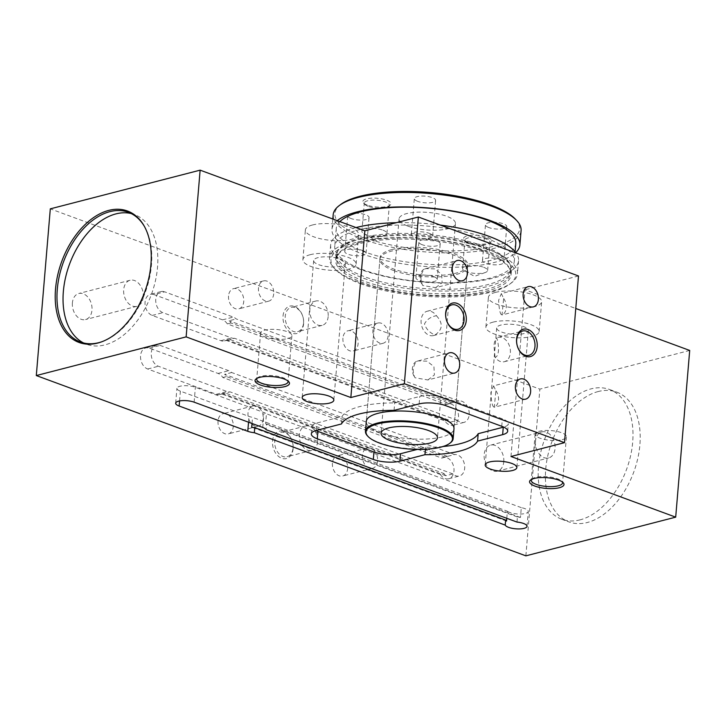 <?xml version="1.0" encoding="UTF-8"?>
<svg xmlns="http://www.w3.org/2000/svg" width="726" height="726" viewBox="0 0 726 726"><rect width="100%" height="100%" fill="white"/><g stroke="black" fill="none" stroke-linecap="round" stroke-linejoin="round"><path stroke-width="0.54" stroke-dasharray="3.63 2.72" d="M485.866 238.074A90.088 27.978 -175.2 0 0 389.853 225.405A90.088 27.978 -175.2 0 0 334.74 246.377A90.088 27.978 -175.2 0 0 363.163 269.763A90.088 27.978 -175.2 0 0 459.177 282.432A90.088 27.978 -175.2 0 0 514.28 261.46A90.088 27.978 -175.2 0 0 485.866 238.074M440.31 225.078A94.289 29.285 -175.2 0 0 396.296 222.691M356.021 227.565A94.289 29.285 -175.2 0 0 330.648 244.961A94.289 29.285 -175.2 0 0 360.386 269.437A94.289 29.285 -175.2 0 0 460.883 282.704A94.289 29.285 -175.2 0 0 518.555 260.743A94.289 29.285 -175.2 0 0 516.023 252.957M339.859 221.611A90.088 27.978 -175.2 0 0 336.247 228.518A90.088 27.978 -175.2 0 0 364.661 251.895A90.088 27.978 -175.2 0 0 460.674 264.573A90.088 27.978 -175.2 0 0 515.778 243.591M337.254 220.659A94.289 29.285 -175.2 0 0 331.964 229.234A94.289 29.285 -175.2 0 0 361.711 253.701A94.289 29.285 -175.2 0 0 515.741 252.584M488.843 227.556A10.681 3.321 4.8 0 1 485.467 224.779A10.681 3.321 4.8 0 1 492.01 222.292A10.681 3.321 4.8 0 1 503.399 223.799A10.681 3.321 4.8 0 1 506.766 226.576A10.681 3.321 4.8 0 1 500.232 229.062A10.681 3.321 4.8 0 1 488.843 227.556M500.395 259.518A10.681 3.321 4.8 0 1 503.771 262.295A10.681 3.321 4.8 0 1 497.228 264.781A10.681 3.321 4.8 0 1 485.839 263.284A10.681 3.321 4.8 0 1 482.472 260.507A10.681 3.321 4.8 0 1 489.006 258.02A10.681 3.321 4.8 0 1 500.395 259.518M417.695 201.356A10.681 3.321 4.8 0 1 414.328 198.579A10.681 3.321 4.8 0 1 420.862 196.093A10.681 3.321 4.8 0 1 432.251 197.599A10.681 3.321 4.8 0 1 435.618 200.376A10.681 3.321 4.8 0 1 429.084 202.863A10.681 3.321 4.8 0 1 417.695 201.356M429.248 233.318A10.681 3.321 4.8 0 1 432.623 236.095A10.681 3.321 4.8 0 1 426.08 238.582A10.681 3.321 4.8 0 1 414.691 237.084A10.681 3.321 4.8 0 1 411.324 234.307A10.681 3.321 4.8 0 1 417.858 231.821A10.681 3.321 4.8 0 1 429.248 233.318M351.13 218.544A10.681 3.321 4.8 0 1 347.754 215.776A10.681 3.321 4.8 0 1 354.288 213.281A10.681 3.321 4.8 0 1 365.677 214.787A10.681 3.321 4.8 0 1 369.053 217.564A10.681 3.321 4.8 0 1 362.519 220.051A10.681 3.321 4.8 0 1 351.13 218.544M362.682 250.515A10.681 3.321 4.8 0 1 366.049 253.283A10.681 3.321 4.8 0 1 359.515 255.77A10.681 3.321 4.8 0 1 348.126 254.272A10.681 3.321 4.8 0 1 344.759 251.495A10.681 3.321 4.8 0 1 351.293 249.009A10.681 3.321 4.8 0 1 362.682 250.515M422.269 244.744A10.681 3.321 4.8 0 1 418.902 241.967A10.681 3.321 4.8 0 1 425.436 239.48A10.681 3.321 4.8 0 1 436.825 240.987A10.681 3.321 4.8 0 1 440.201 243.764A10.681 3.321 4.8 0 1 433.658 246.25A10.681 3.321 4.8 0 1 422.269 244.744M433.83 276.715A10.681 3.321 4.8 0 1 437.197 279.483A10.681 3.321 4.8 0 1 430.663 281.969A10.681 3.321 4.8 0 1 419.274 280.472A10.681 3.321 4.8 0 1 415.898 277.695A10.681 3.321 4.8 0 1 422.441 275.208A10.681 3.321 4.8 0 1 433.83 276.715M483.652 267.268A12.569 3.902 4.8 0 1 487.618 270.526A12.569 3.902 4.8 0 1 485.231 272.54A12.569 3.902 4.8 0 1 464.576 270.807A12.569 3.902 4.8 0 1 462.562 268.42A12.569 3.902 4.8 0 1 470.257 265.498A12.569 3.902 4.8 0 1 483.652 267.268M468.905 243.401A12.569 3.902 4.8 0 1 465.52 241.468A12.569 3.902 4.8 0 1 464.939 240.143A12.569 3.902 4.8 0 1 472.626 237.211A12.569 3.902 4.8 0 1 486.03 238.981A12.569 3.902 4.8 0 1 489.996 242.248A12.569 3.902 4.8 0 1 489.197 243.455A12.569 3.902 4.8 0 1 468.905 243.401M467.961 242.194A14.139 4.392 4.8 0 1 464.15 240.016A14.139 4.392 4.8 0 1 470.067 235.405A14.139 4.392 4.8 0 1 487.219 237.22A14.139 4.392 4.8 0 1 490.794 242.257A14.139 4.392 4.8 0 1 467.961 242.194M382.992 230.196A12.569 3.902 4.8 0 1 386.958 233.463A12.569 3.902 4.8 0 1 384.58 235.478A12.569 3.902 4.8 0 1 363.917 233.745A12.569 3.902 4.8 0 1 361.902 231.358A12.569 3.902 4.8 0 1 369.598 228.427A12.569 3.902 4.8 0 1 382.992 230.196M368.245 206.338A12.569 3.902 4.8 0 1 364.86 204.405A12.569 3.902 4.8 0 1 364.28 203.071A12.569 3.902 4.8 0 1 371.966 200.149A12.569 3.902 4.8 0 1 385.37 201.919A12.569 3.902 4.8 0 1 389.336 205.177A12.569 3.902 4.8 0 1 388.537 206.393A12.569 3.902 4.8 0 1 368.245 206.338M367.302 205.122A14.139 4.392 4.8 0 1 363.49 202.953A14.139 4.392 4.8 0 1 369.416 198.343A14.139 4.392 4.8 0 1 386.568 200.149A14.139 4.392 4.8 0 1 390.134 205.186A14.139 4.392 4.8 0 1 367.302 205.122M333.18 214.769A94.289 29.285 -175.2 0 0 362.918 239.244A94.289 29.285 -175.2 0 0 463.415 252.512A94.289 29.285 -175.2 0 0 521.096 230.55M340.73 204.469A92.719 28.795 -175.2 0 0 364.116 237.475A92.719 28.795 -175.2 0 0 476.565 249.345A92.719 28.795 -175.2 0 0 515.369 219.134M487.727 249.245A94.289 29.285 -175.2 0 0 387.23 235.977A94.289 29.285 -175.2 0 0 329.559 257.939A94.289 29.285 -175.2 0 0 333.915 267.903A94.289 29.285 -175.2 0 0 359.297 282.405A94.289 29.285 -175.2 0 0 511.512 282.813A94.289 29.285 -175.2 0 0 517.466 273.72A94.289 29.285 -175.2 0 0 487.727 249.245M360.241 283.621A92.719 28.795 -175.2 0 0 509.924 284.02A92.719 28.795 -175.2 0 0 486.529 251.015A92.719 28.795 -175.2 0 0 374.081 239.144A92.719 28.795 -175.2 0 0 335.276 269.355A92.719 28.795 -175.2 0 0 360.241 283.621M483.316 251.84A88 27.325 -175.2 0 0 389.526 239.453A88 27.325 -175.2 0 0 335.693 259.953A88 27.325 -175.2 0 0 363.454 282.786A88 27.325 -175.2 0 0 457.244 295.173A88 27.325 -175.2 0 0 511.077 274.682A88 27.325 -175.2 0 0 483.316 251.84M363.826 278.321A88 27.325 -175.2 0 0 457.625 290.709A88 27.325 -175.2 0 0 511.458 270.217A88 27.325 -175.2 0 0 483.697 247.375A88 27.325 -175.2 0 0 389.898 234.988A88 27.325 -175.2 0 0 336.065 255.488A88 27.325 -175.2 0 0 363.826 278.321M367.501 435.89A44.005 13.667 -175.2 0 0 379.344 442.66A44.005 13.667 -175.2 0 0 450.383 442.851M393.791 270.589A44.005 13.667 -175.2 0 0 440.691 276.778A44.005 13.667 -175.2 0 0 467.608 266.533A44.005 13.667 -175.2 0 0 453.732 255.116A44.005 13.667 -175.2 0 0 406.832 248.918A44.005 13.667 -175.2 0 0 379.916 259.164A44.005 13.667 -175.2 0 0 393.791 270.589M407.994 226.149A28.287 8.785 -175.2 0 0 438.141 230.124A28.287 8.785 -175.2 0 0 455.447 223.535A28.287 8.785 -175.2 0 0 446.526 216.194A28.287 8.785 -175.2 0 0 416.379 212.219A28.287 8.785 -175.2 0 0 399.073 218.807A28.287 8.785 -175.2 0 0 407.994 226.149M533.374 306.871L502.029 314.957L503.653 298.486L501.348 293.558L528.156 286.643M503.653 298.486A10.445 7.423 75.5 0 1 502.283 314.775C500.386 315.374 499.17 310.546 498.626 300.292L501.348 293.558M427.904 379.961L434.384 374.961L433.93 366.648L427.024 361.158L418.14 360.904L416.361 361.475C412.74 366.53 412.286 371.957 414.991 377.774L427.904 379.961L454.703 373.037M525.624 399.155L494.279 407.25L495.903 390.769L493.598 385.851L520.406 378.927M495.903 390.769A10.445 7.423 75.5 0 1 494.533 407.068C492.636 407.649 491.411 402.812 490.876 392.575L493.598 385.851M436.444 315.719C443.332 323.342 442.787 329.785 434.82 335.049C429.474 332.499 426.026 328.805 424.474 323.959C426.879 319.422 430.872 316.672 436.444 315.719A12.569 8.939 75.5 0 0 427.142 311.245A12.569 8.939 75.5 0 0 421.134 320.048A12.569 8.939 75.5 0 0 433.431 335.584A12.569 8.939 75.5 0 0 434.82 335.049M495.041 357.219L493.925 345.676C494.406 341.547 495.313 338.96 496.666 337.899C498.018 341.401 498.608 345.83 498.444 351.193C497.836 355.241 496.702 357.256 495.041 357.219A12.569 8.939 75.5 0 0 504.343 361.702A12.569 8.939 75.5 0 0 509.852 347.291A12.569 8.939 75.5 0 0 498.063 337.354A12.569 8.939 75.5 0 0 496.666 337.899M467.608 266.533L453.986 428.776A44.005 13.667 4.8 0 1 408.992 438.713A44.005 13.667 4.8 0 1 366.294 421.416L379.916 259.164M391.858 249.572A44.005 13.667 -175.2 0 0 380.043 257.676A44.005 13.667 -175.2 0 0 422.741 274.982A44.005 13.667 -175.2 0 0 467.735 265.044A44.005 13.667 -175.2 0 0 440.528 249.944A44.005 13.667 -175.2 0 0 391.858 249.572M435.654 287.668L442.134 282.668L441.671 274.355L434.774 268.874L425.89 268.62L424.111 269.192C420.463 274.355 420.009 279.791 422.741 285.49L435.654 287.668L462.453 280.753M424.111 269.192A10.445 7.423 75.5 0 0 420.136 276.125A10.445 7.423 75.5 0 0 422.741 285.49M416.361 361.475A10.445 7.423 75.5 0 0 412.386 368.418A10.445 7.423 75.5 0 0 414.991 377.774M257.077 378.291A15.718 4.882 4.8 0 1 257.712 377.674A15.718 4.882 4.8 0 1 260.933 376.295A15.718 4.882 4.8 0 1 287.305 380.161A15.718 4.882 4.8 0 1 287.832 380.869M287.687 338.57A15.718 4.882 -175.2 0 0 291.906 335.675A15.718 4.882 -175.2 0 0 282.196 330.285A15.718 4.882 -175.2 0 0 264.808 330.149A15.718 4.882 -175.2 0 0 260.589 333.043A15.718 4.882 -175.2 0 0 270.308 338.443A15.718 4.882 -175.2 0 0 287.687 338.57M531.604 479.378A15.718 4.882 4.8 0 1 532.231 478.761A15.718 4.882 4.8 0 1 535.461 477.381A15.718 4.882 4.8 0 1 561.833 481.247A15.718 4.882 4.8 0 1 562.351 481.964M562.214 439.666A15.718 4.882 -175.2 0 0 566.434 436.771A15.718 4.882 -175.2 0 0 556.715 431.371A15.718 4.882 -175.2 0 0 539.336 431.244A15.718 4.882 -175.2 0 0 535.116 434.139A15.718 4.882 -175.2 0 0 544.836 439.529A15.718 4.882 -175.2 0 0 562.214 439.666M303.55 322.916A12.569 8.939 75.5 0 0 291.262 307.379A12.569 8.939 75.5 0 0 285.254 316.182A12.569 8.939 75.5 0 0 297.542 331.718A12.569 8.939 75.5 0 0 303.55 322.916M283.04 316.037A14.139 10.055 -104.5 0 1 299.457 310.12A14.139 10.055 -104.5 0 1 297.506 333.325A14.139 10.055 -104.5 0 1 283.04 316.037M525.869 555.844L539.863 389.127L50.303 208.852M272.54 441.072A14.139 10.055 -104.5 0 1 288.957 435.155A14.139 10.055 -104.5 0 1 287.006 458.36A14.139 10.055 -104.5 0 1 272.54 441.072M503.771 461.772A13.458 9.565 75.5 0 0 490.613 445.129A13.458 9.565 75.5 0 0 484.178 454.558A13.458 9.565 75.5 0 0 497.337 471.192A13.458 9.565 75.5 0 0 503.771 461.772M72.391 302.914A13.458 9.565 75.5 0 0 85.559 319.558A13.458 9.565 75.5 0 0 91.984 310.129A13.458 9.565 75.5 0 0 78.825 293.495A13.458 9.565 75.5 0 0 72.391 302.914M153.948 294.584A10.999 7.823 75.5 0 0 150.318 294.357A10.999 7.823 75.5 0 0 145.073 304.493A10.999 7.823 75.5 0 0 152.197 315.429L220.831 340.694A10.999 7.823 75.5 0 0 224.452 340.93A10.999 7.823 75.5 0 0 225.968 340.285L444.829 420.88A10.999 7.823 75.5 0 0 453.224 425.173A10.999 7.823 75.5 0 0 458.042 412.568A10.999 7.823 75.5 0 0 447.724 403.874A10.999 7.823 75.5 0 0 446.209 404.509L227.347 323.914A10.999 7.823 75.5 0 0 222.573 319.857L153.948 294.584L164.648 291.825L233.282 317.099A10.999 7.823 -104.5 0 1 236.186 318.932L459.014 400.988A10.999 7.823 -104.5 0 1 468.842 410.217A10.999 7.823 -104.5 0 1 463.923 422.405A10.999 7.823 -104.5 0 1 457.389 420.336L450.329 422.16A10.999 7.823 -104.5 0 1 448.468 419.946L444.829 420.88M440.328 474.468A10.999 7.823 75.5 0 0 448.722 478.761A10.999 7.823 75.5 0 0 453.541 466.156A10.999 7.823 75.5 0 0 443.223 457.453A10.999 7.823 75.5 0 0 441.707 458.097L222.846 377.502A10.999 7.823 75.5 0 0 218.081 373.445L149.447 348.171A10.999 7.823 75.5 0 0 145.817 347.945A10.999 7.823 75.5 0 0 140.572 358.081A10.999 7.823 75.5 0 0 147.696 369.008L216.33 394.282A10.999 7.823 75.5 0 0 219.951 394.517A10.999 7.823 75.5 0 0 221.466 393.873L440.328 474.468L443.967 473.533L225.105 392.938L221.466 393.873M342.926 338.089A10.445 7.423 75.5 0 0 353.135 351.003A10.445 7.423 75.5 0 0 358.127 343.688A10.445 7.423 75.5 0 0 347.917 330.775A10.445 7.423 75.5 0 0 342.926 338.089M218.036 420.998A10.445 7.423 75.5 0 0 228.254 433.912A10.445 7.423 75.5 0 0 233.246 426.598A10.445 7.423 75.5 0 0 223.027 413.684A10.445 7.423 75.5 0 0 218.036 420.998M332.426 463.124A10.445 7.423 75.5 0 0 342.636 476.038A10.445 7.423 75.5 0 0 347.627 468.724A10.445 7.423 75.5 0 0 337.418 455.81A10.445 7.423 75.5 0 0 332.426 463.124M228.536 295.963A10.445 7.423 75.5 0 0 238.754 308.877A10.445 7.423 75.5 0 0 243.745 301.562A10.445 7.423 75.5 0 0 233.527 288.649A10.445 7.423 75.5 0 0 228.536 295.963M328.17 316.563A12.569 8.939 -104.5 0 1 322.162 325.366A12.569 8.939 -104.5 0 1 309.866 309.82A12.569 8.939 -104.5 0 1 315.874 301.018A12.569 8.939 -104.5 0 1 328.17 316.563M293.05 447.951A12.569 8.939 75.5 0 0 280.762 432.415A12.569 8.939 75.5 0 0 274.755 441.217A12.569 8.939 75.5 0 0 287.042 456.754A12.569 8.939 75.5 0 0 293.05 447.951M317.67 441.599A12.569 8.939 -104.5 0 1 311.663 450.401A12.569 8.939 -104.5 0 1 299.366 434.856A12.569 8.939 -104.5 0 1 305.374 426.053A12.569 8.939 -104.5 0 1 317.67 441.599M360.405 237.983A87.211 27.089 4.8 0 1 456.872 238.718A87.211 27.089 4.8 0 1 510.795 268.656A87.211 27.089 4.8 0 1 421.625 288.349A87.211 27.089 4.8 0 1 336.982 254.064A87.211 27.089 4.8 0 1 360.405 237.983M315.955 430.545A18.858 5.853 4.8 0 1 311.953 426.461A18.858 5.853 4.8 0 1 317.017 422.986L342.091 416.515A69.142 21.471 4.8 0 1 394.681 402.93L419.755 396.46A18.858 5.853 4.8 0 1 446.327 398.193L502.374 418.838A18.858 5.853 4.8 0 1 508.327 423.73A18.858 5.853 4.8 0 1 503.699 427.088M443.005 446.526A69.142 21.471 4.8 0 1 425.59 447.261L417.296 449.403M144.401 226.421A69.142 43.642 110.2 0 1 144.71 226.957A69.142 43.642 110.2 0 1 145.327 292.233A69.142 43.642 110.2 0 1 102.52 341.51A69.142 43.642 110.2 0 1 101.939 341.719M131.234 213.562A69.142 43.642 110.2 0 1 134.328 214.497A69.142 43.642 110.2 0 1 155.409 280.871A69.142 43.642 110.2 0 1 104.943 344.877A69.142 43.642 110.2 0 1 86.548 344.269A69.142 43.642 110.2 0 1 83.581 342.971M535.452 441.317A13.458 9.565 75.5 0 0 548.62 457.952A13.458 9.565 75.5 0 0 555.054 448.532A13.458 9.565 75.5 0 0 541.886 431.888A13.458 9.565 75.5 0 0 535.452 441.317M143.267 296.898A13.458 9.565 -104.5 0 1 136.833 306.318A13.458 9.565 -104.5 0 1 123.674 289.674A13.458 9.565 -104.5 0 1 130.099 280.254A13.458 9.565 -104.5 0 1 143.267 296.898M446.209 404.509L449.848 403.574L230.977 322.979A10.999 7.823 75.5 0 0 229.126 320.756L236.186 318.932M227.347 323.914L230.977 322.979M449.848 403.574A10.999 7.823 -104.5 0 1 451.363 402.93A10.999 7.823 -104.5 0 1 451.953 402.812L459.014 400.988M448.468 419.946L229.607 339.351L225.968 340.285M451.953 402.812L229.126 320.756M450.329 422.16L227.501 340.104A10.999 7.823 75.5 0 0 228.091 339.986A10.999 7.823 75.5 0 0 229.607 339.351M457.389 420.336L234.562 338.28L227.501 340.104M234.562 338.28A10.999 7.823 -104.5 0 1 231.53 337.935L162.896 312.661A10.999 7.823 -104.5 0 1 155.772 301.735A10.999 7.823 -104.5 0 1 161.027 291.589A10.999 7.823 -104.5 0 1 164.648 291.825M441.707 458.097L445.347 457.153A10.999 7.823 -104.5 0 1 446.862 456.518A10.999 7.823 -104.5 0 1 447.452 456.4L454.512 454.576L231.685 372.52A10.999 7.823 75.5 0 0 228.781 370.677L160.147 345.413A10.999 7.823 75.5 0 0 156.526 345.177A10.999 7.823 75.5 0 0 151.28 355.313A10.999 7.823 75.5 0 0 158.395 366.249L227.029 391.523A10.999 7.823 75.5 0 0 230.06 391.868L223 393.692A10.999 7.823 75.5 0 0 223.59 393.574A10.999 7.823 75.5 0 0 225.105 392.938M443.967 473.533A10.999 7.823 -104.5 0 0 445.828 475.748L452.888 473.924A10.999 7.823 75.5 0 0 459.422 475.993A10.999 7.823 75.5 0 0 464.341 463.796A10.999 7.823 75.5 0 0 454.512 454.576M447.452 456.4L224.624 374.344L231.685 372.52M445.347 457.153L226.485 376.558A10.999 7.823 75.5 0 0 224.624 374.344M452.888 473.924L230.06 391.868M445.828 475.748L223 393.692M222.846 377.502L226.485 376.558M388.092 335.947A10.445 7.423 -104.5 0 1 383.101 343.262A10.445 7.423 -104.5 0 1 372.892 330.348A10.445 7.423 -104.5 0 1 377.883 323.034A10.445 7.423 -104.5 0 1 388.092 335.947M263.211 418.866A10.445 7.423 -104.5 0 1 258.22 426.18A10.445 7.423 -104.5 0 1 248.002 413.266A10.445 7.423 -104.5 0 1 252.993 405.952A10.445 7.423 -104.5 0 1 263.211 418.866M377.593 460.983A10.445 7.423 -104.5 0 1 372.601 468.297A10.445 7.423 -104.5 0 1 362.392 455.383A10.445 7.423 -104.5 0 1 367.383 448.069A10.445 7.423 -104.5 0 1 377.593 460.983M273.711 293.83A10.445 7.423 -104.5 0 1 268.72 301.145A10.445 7.423 -104.5 0 1 258.501 288.231A10.445 7.423 -104.5 0 1 263.493 280.917A10.445 7.423 -104.5 0 1 273.711 293.83M506.784 518.31L507.383 511.231L252.53 417.377A10.999 3.412 4.8 0 1 249.018 416.425L180.393 391.151A10.999 3.412 4.8 0 1 176.917 388.292A10.999 3.412 4.8 0 1 183.651 385.733A10.999 3.412 4.8 0 1 195.376 387.285L264.001 412.559A10.999 3.412 4.8 0 1 266.442 413.784L265.616 423.612A10.999 3.412 4.8 0 1 266.524 424.619L266.097 429.674M516.994 522.067L517.42 517.003A10.999 3.412 -175.2 0 1 520.469 517.457L521.295 507.637A10.999 3.412 4.8 0 1 528.274 511.449A10.999 3.412 4.8 0 1 519.553 514.053A10.999 3.412 4.8 0 1 507.383 511.231M506.557 521.05L251.704 427.206M252.013 423.485L252.53 417.377M521.295 507.637L266.442 413.784M520.469 517.457L265.616 423.612M517.42 517.003L266.524 424.619M310.056 254.735A26.717 8.295 4.8 0 1 339.605 254.962A26.717 8.295 4.8 0 1 356.121 264.137A26.717 8.295 4.8 0 1 348.952 269.065A26.717 8.295 4.8 0 1 319.404 268.838A26.717 8.295 4.8 0 1 302.887 259.663A26.717 8.295 4.8 0 1 310.056 254.735M312.561 224.969A26.717 8.295 -175.2 0 0 305.383 229.897A26.717 8.295 -175.2 0 0 321.899 239.063A26.717 8.295 -175.2 0 0 351.448 239.29A26.717 8.295 -175.2 0 0 358.626 234.362A26.717 8.295 -175.2 0 0 342.109 225.196A26.717 8.295 -175.2 0 0 312.561 224.969M341.066 266.161A15.881 4.928 4.8 0 1 323.497 266.025A15.881 4.928 4.8 0 1 313.677 260.57A15.881 4.928 4.8 0 1 329.913 256.986A15.881 4.928 4.8 0 1 345.331 263.229A15.881 4.928 4.8 0 1 341.066 266.161M493.072 322.135A26.717 8.295 4.8 0 1 522.62 322.362A26.717 8.295 4.8 0 1 539.137 331.528A26.717 8.295 4.8 0 1 531.967 336.456A26.717 8.295 4.8 0 1 502.419 336.229A26.717 8.295 4.8 0 1 485.903 327.063A26.717 8.295 4.8 0 1 493.072 322.135M495.577 292.36A26.717 8.295 -175.2 0 0 488.398 297.288A26.717 8.295 -175.2 0 0 504.915 306.463A26.717 8.295 -175.2 0 0 534.463 306.681A26.717 8.295 -175.2 0 0 541.641 301.762A26.717 8.295 -175.2 0 0 525.125 292.587A26.717 8.295 -175.2 0 0 495.577 292.36M524.081 333.552A15.881 4.928 4.8 0 1 506.512 333.415A15.881 4.928 4.8 0 1 496.693 327.961A15.881 4.928 4.8 0 1 512.928 324.377A15.881 4.928 4.8 0 1 528.346 330.62A15.881 4.928 4.8 0 1 524.081 333.552M580.092 519.852A69.142 43.642 110.2 0 1 561.697 519.235A69.142 43.642 110.2 0 1 540.625 452.861A69.142 43.642 110.2 0 1 591.091 388.864A69.142 43.642 110.2 0 1 609.486 389.472A69.142 43.642 110.2 0 1 630.567 455.846A69.142 43.642 110.2 0 1 580.092 519.852M598.297 391.514A69.142 43.642 -69.8 0 0 547.831 455.52A69.142 43.642 -69.8 0 0 568.903 521.894A69.142 43.642 -69.8 0 0 633.753 472.091A69.142 43.642 -69.8 0 0 616.692 392.122A69.142 43.642 -69.8 0 0 598.297 391.514M360.032 242.448A87.211 27.089 -175.2 0 0 336.601 258.529A87.211 27.089 -175.2 0 0 421.243 292.814A87.211 27.089 -175.2 0 0 510.423 273.121A87.211 27.089 -175.2 0 0 456.491 243.192A87.211 27.089 -175.2 0 0 360.032 242.448M394.064 410.371L394.681 402.93M341.465 423.957L342.091 416.515M425.418 449.276L425.59 447.261M689.7 350.44L539.863 389.127M510.986 456.5L524.989 289.783L575.763 308.486M578.495 275.971L524.989 289.783M222.573 319.857L233.282 317.099M152.197 315.429L162.896 312.661M220.831 340.694L231.53 337.935M216.33 394.282L227.029 391.523M218.081 373.445L228.781 370.677M147.696 369.008L158.395 366.249M149.447 348.171L160.147 345.413M262.758 427.442L264.001 412.559M248.537 422.205L249.018 416.425M194.123 402.168L195.376 387.285M179.567 400.943L180.393 391.151M316.391 430.427L317.017 422.986M501.748 426.28L502.374 418.838M445.7 405.643L446.327 398.193M419.138 403.901L419.755 396.46M336.247 228.518L334.74 246.377M515.088 251.777L514.28 261.46M503.771 262.295L506.766 226.576M482.472 260.507L485.467 224.779M432.623 236.095L435.618 200.376M411.324 234.307L414.328 198.579M366.049 253.283L369.053 217.564M344.759 251.495L347.754 215.776M437.197 279.483L440.201 243.764M415.898 277.695L418.902 241.967M464.576 270.807L474.514 276.352L485.231 272.54M487.618 270.526L489.996 242.248M462.562 268.42L464.939 240.143M489.197 243.455L490.794 242.257M465.52 241.468L464.15 240.016M363.917 233.745L373.854 239.281L384.58 235.478M386.958 233.463L389.336 205.177M361.902 231.358L364.28 203.071M388.537 206.393L390.134 205.186M364.86 204.405L363.49 202.953M330.648 244.961L329.559 257.939M518.555 260.743L517.466 273.72M509.924 284.02L511.512 282.813M335.276 269.355L333.915 267.903M336.065 255.488L335.693 259.953M511.458 270.217L511.077 274.682M399.073 218.807L381.077 433.15M455.447 223.535L437.451 437.887M332.826 219.025L331.964 229.234M380.043 257.676L366.294 421.416M467.735 265.044L453.986 428.776M257.712 377.674L256.115 378.881M287.305 380.161L288.676 381.613M260.589 333.043L256.714 379.19M291.906 335.675L288.031 381.822M532.231 478.761L530.642 479.968M561.833 481.247L563.204 482.708M535.116 434.139L531.241 480.285M566.434 436.771L562.559 482.908M504.343 361.702L528.964 355.35M498.063 337.354L522.675 331.002M433.431 335.584L458.042 329.232M427.142 311.245L451.753 304.884M315.874 301.018L291.262 307.379M322.162 325.366L297.542 331.718M305.374 426.053L280.762 432.415M311.663 450.401L287.042 456.754M144.71 226.957L144.093 225.877M102.52 341.51L101.35 341.937M80.486 342.037L86.548 344.269M128.266 212.264L134.328 214.497M497.337 471.192L548.62 457.952M490.613 445.129L541.886 431.888M130.099 280.254L78.825 293.495M136.833 306.318L85.559 319.558M451.363 402.93L447.724 403.874M463.923 422.405L453.224 425.173M161.027 291.589L150.318 294.357M228.091 339.986L224.452 340.93M448.722 478.761L459.422 475.993M443.223 457.453L446.862 456.518M219.951 394.517L223.59 393.574M145.817 347.945L156.526 345.177M377.883 323.034L347.917 330.775M383.101 343.262L353.135 351.003M252.993 405.952L223.027 413.684M258.22 426.18L228.254 433.912M367.383 448.069L337.418 455.81M372.601 468.297L342.636 476.038M263.493 280.917L233.527 288.649M268.72 301.145L238.754 308.877M527.022 526.332L528.274 511.449M175.674 403.184L176.917 388.292M425.89 268.62L457.235 260.525M418.14 360.904L449.485 352.809M356.121 264.137L358.626 234.362M302.887 259.663L305.383 229.897M539.137 331.528L541.641 301.762M485.903 327.063L488.398 297.288M496.693 327.961L485.195 464.903M528.346 330.62L516.848 467.562M313.677 260.57L302.179 397.512M345.331 263.229L333.833 400.171M561.697 519.235L568.903 521.894M609.486 389.472L616.692 392.122M510.423 273.121L510.795 268.656M336.601 258.529L336.982 254.064M311.327 433.903L311.953 426.461M507.701 431.171L508.327 423.73"/><path stroke-width="1.09" d="M516.023 252.957A94.289 29.285 -175.2 0 0 488.816 236.268A94.289 29.285 -175.2 0 0 440.31 225.078M396.296 222.691A94.289 29.285 -175.2 0 0 356.021 227.565M515.088 251.777L515.778 243.591A90.088 27.978 -175.2 0 0 487.364 220.214A90.088 27.978 -175.2 0 0 339.859 221.611M515.741 252.584A94.289 29.285 -175.2 0 0 519.88 245.016A94.289 29.285 -175.2 0 0 490.141 220.541A94.289 29.285 -175.2 0 0 337.254 220.659M519.88 245.016L521.096 230.55A94.289 29.285 -175.2 0 0 516.74 220.586A94.289 29.285 -175.2 0 0 491.348 206.084A94.289 29.285 -175.2 0 0 339.133 205.667A94.289 29.285 -175.2 0 0 333.18 214.769L332.826 219.025M516.74 220.586L515.369 219.134A92.719 28.795 -175.2 0 0 490.404 204.868A92.719 28.795 -175.2 0 0 340.73 204.469L339.133 205.667M449.739 443.332L450.383 442.851A44.005 13.667 -175.2 0 0 453.16 438.604A44.005 13.667 -175.2 0 0 439.275 427.187A44.005 13.667 -175.2 0 0 392.385 420.989A44.005 13.667 -175.2 0 0 365.468 431.235A44.005 13.667 -175.2 0 0 367.501 435.89L368.046 436.471A43.369 13.467 -175.2 0 0 379.725 443.141A43.369 13.467 -175.2 0 0 449.739 443.332A43.369 13.467 -175.2 0 0 438.803 427.886A43.369 13.467 -175.2 0 0 386.196 422.341A43.369 13.467 -175.2 0 0 368.046 436.471M428.531 430.545A28.287 8.785 -175.2 0 0 398.383 426.561A28.287 8.785 -175.2 0 0 381.077 433.15A28.287 8.785 -175.2 0 0 389.998 440.491A28.287 8.785 -175.2 0 0 420.145 444.475A28.287 8.785 -175.2 0 0 437.451 437.887A28.287 8.785 -175.2 0 0 428.531 430.545M365.468 431.235L366.294 421.416A44.005 13.667 4.8 0 1 378.11 413.303A44.005 13.667 4.8 0 1 426.779 413.675A44.005 13.667 4.8 0 1 453.986 428.776L453.16 438.604M287.832 380.869A15.718 4.882 4.8 0 1 288.031 381.822A15.718 4.882 4.8 0 1 283.812 384.716A15.718 4.882 4.8 0 1 266.433 384.58A15.718 4.882 4.8 0 1 256.714 379.19A15.718 4.882 4.8 0 1 257.077 378.291M259.672 377.357A17.288 5.372 -175.2 0 0 256.115 378.881A17.288 5.372 -175.2 0 0 271.805 387.339A17.288 5.372 -175.2 0 0 288.676 381.613A17.288 5.372 -175.2 0 0 259.672 377.357M186.137 336.873L36.3 375.56L525.869 555.844L675.697 517.148L510.986 456.5L564.501 442.678L404.364 383.709L350.849 397.53L186.137 336.873L200.131 170.156L364.851 230.814L418.358 217.001L578.495 275.971L564.501 442.678M534.191 478.452A17.288 5.372 -175.2 0 0 530.642 479.968A17.288 5.372 -175.2 0 0 546.324 488.435A17.288 5.372 -175.2 0 0 563.204 482.708A17.288 5.372 -175.2 0 0 534.191 478.452M516.994 522.067A10.999 3.412 4.8 0 1 527.022 526.332A10.999 3.412 4.8 0 1 516.749 528.882A10.999 3.412 4.8 0 1 505.223 525.107L254.327 432.714A10.999 3.412 4.8 0 1 247.775 431.308L179.141 406.034A10.999 3.412 4.8 0 1 175.674 403.184A10.999 3.412 4.8 0 1 182.398 400.616A10.999 3.412 4.8 0 1 194.123 402.168L262.758 427.442A10.999 3.412 4.8 0 1 266.097 429.674L516.994 522.067M489.46 461.981A15.881 4.928 4.8 0 1 507.029 462.117A15.881 4.928 4.8 0 1 516.848 467.562A15.881 4.928 4.8 0 1 512.583 470.493A15.881 4.928 4.8 0 1 495.014 470.357A15.881 4.928 4.8 0 1 485.195 464.903A15.881 4.928 4.8 0 1 489.46 461.981M306.445 394.59A15.881 4.928 4.8 0 1 324.014 394.717A15.881 4.928 4.8 0 1 333.833 400.171A15.881 4.928 4.8 0 1 329.568 403.102A15.881 4.928 4.8 0 1 311.998 402.966A15.881 4.928 4.8 0 1 302.179 397.512A15.881 4.928 4.8 0 1 306.445 394.59M341.465 423.957A69.142 21.471 4.8 0 1 394.064 410.371L419.138 403.901A18.858 5.853 4.8 0 1 445.7 405.643L501.748 426.28A18.858 5.853 4.8 0 1 507.701 431.171A18.858 5.853 4.8 0 1 502.637 434.647L477.563 441.127A69.142 21.471 4.8 0 1 424.964 454.703L399.89 461.182A18.858 5.853 4.8 0 1 373.318 459.44L317.271 438.803A18.858 5.853 4.8 0 1 311.327 433.903A18.858 5.853 4.8 0 1 316.391 430.427L341.465 423.957M562.351 481.964A15.718 4.882 4.8 0 1 562.559 482.908A15.718 4.882 4.8 0 1 558.339 485.812A15.718 4.882 4.8 0 1 540.961 485.676A15.718 4.882 4.8 0 1 531.241 480.285A15.718 4.882 4.8 0 1 531.604 479.378M516.667 339.804A12.569 8.939 -104.5 0 1 522.675 331.002A12.569 8.939 -104.5 0 1 534.971 346.547A12.569 8.939 -104.5 0 1 528.964 355.35A12.569 8.939 -104.5 0 1 516.667 339.804M537.186 346.692A14.139 10.055 75.5 0 0 522.72 329.395A14.139 10.055 75.5 0 0 520.769 352.6A14.139 10.055 75.5 0 0 537.186 346.692M404.364 383.709L418.358 217.001M466.264 320.574A14.139 10.055 75.5 0 0 451.799 303.286A14.139 10.055 75.5 0 0 449.848 326.491A14.139 10.055 75.5 0 0 466.264 320.574M467.444 273.439A10.445 7.423 -104.5 0 1 462.453 280.753A10.445 7.423 -104.5 0 1 452.244 267.84A10.445 7.423 -104.5 0 1 457.235 260.525A10.445 7.423 -104.5 0 1 467.444 273.439M530.615 391.84A10.445 7.423 -104.5 0 1 525.624 399.155A10.445 7.423 -104.5 0 1 515.415 386.241A10.445 7.423 -104.5 0 1 520.406 378.927A10.445 7.423 -104.5 0 1 530.615 391.84M459.694 365.722A10.445 7.423 -104.5 0 1 454.703 373.037A10.445 7.423 -104.5 0 1 444.493 360.123A10.445 7.423 -104.5 0 1 449.485 352.809A10.445 7.423 -104.5 0 1 459.694 365.722M538.365 299.557A10.445 7.423 -104.5 0 1 533.374 306.871A10.445 7.423 -104.5 0 1 523.165 293.957A10.445 7.423 -104.5 0 1 528.156 286.643A10.445 7.423 -104.5 0 1 538.365 299.557M445.746 313.686A12.569 8.939 -104.5 0 1 451.753 304.884A12.569 8.939 -104.5 0 1 464.05 320.429A12.569 8.939 -104.5 0 1 458.042 329.232A12.569 8.939 -104.5 0 1 445.746 313.686M200.131 170.156L50.303 208.852L36.3 375.56M503.699 427.088A18.858 5.853 4.8 0 1 503.263 427.206L478.189 433.685A69.142 21.471 4.8 0 1 443.005 446.526M417.296 449.403L400.516 453.732A18.858 5.853 4.8 0 1 373.944 451.999L317.897 431.362A18.858 5.853 4.8 0 1 315.955 430.545M101.939 341.719A69.142 43.642 110.2 0 1 80.486 342.037A69.142 43.642 110.2 0 1 59.405 275.662A69.142 43.642 110.2 0 1 109.88 211.656A69.142 43.642 110.2 0 1 128.266 212.264A69.142 43.642 110.2 0 1 144.401 226.421M108.809 210.377A70.05 44.213 -69.8 0 0 55.348 291.598A70.05 44.213 -69.8 0 0 101.35 341.937A70.05 44.213 -69.8 0 0 144.719 292.006A70.05 44.213 -69.8 0 0 144.093 225.877A70.05 44.213 -69.8 0 0 108.809 210.377M83.581 342.971A69.142 43.642 110.2 0 1 66.057 275.426A69.142 43.642 110.2 0 1 115.942 213.889A69.142 43.642 110.2 0 1 131.234 213.562M505.223 525.107L505.641 520.043A10.999 3.412 -175.2 0 0 506.557 521.05L506.784 518.31M505.641 520.043L254.753 427.659A10.999 3.412 4.8 0 1 251.704 427.206L252.013 423.485M254.327 432.714L254.753 427.659M424.964 454.703L425.418 449.276M477.563 441.127L478.189 433.685M675.697 517.148L689.7 350.44L575.763 308.486M350.849 397.53L364.851 230.814M247.775 431.308L248.537 422.205M179.141 406.034L179.567 400.943M317.271 438.803L317.897 431.362M373.318 459.44L373.944 451.999M399.89 461.182L400.516 453.732M502.637 434.647L503.263 427.206"/></g></svg>
